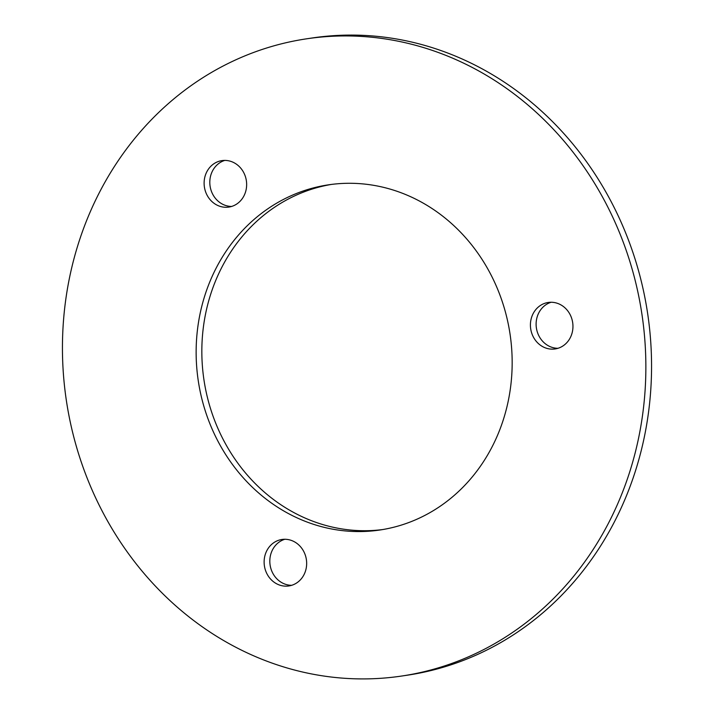 <?xml version="1.0" encoding="UTF-8"?>
<svg xmlns="http://www.w3.org/2000/svg" width="714" height="714" viewBox="0 0 714 714"><rect width="100%" height="100%" fill="white"/><g stroke="black" fill="none" stroke-linecap="round" stroke-linejoin="round"><path stroke-width="1.07" d="M548.013 302.504A23.491 21.215 81.5 0 1 548.236 302.468A23.491 21.215 81.5 0 1 572.655 322.46A23.491 21.215 81.5 0 1 555.358 348.905A23.491 21.215 81.5 0 1 555.144 348.941A23.491 21.215 81.5 0 1 530.716 328.949A23.491 21.215 81.5 0 1 548.013 302.504M281.718 539.516A23.491 21.215 81.5 0 1 281.932 539.481A23.491 21.215 81.5 0 1 306.36 559.473A23.491 21.215 81.5 0 1 289.063 585.917A23.491 21.215 81.5 0 1 288.84 585.953A23.491 21.215 81.5 0 1 264.421 565.961A23.491 21.215 81.5 0 1 281.718 539.516M221.706 160.65A23.491 21.215 81.5 0 1 221.929 160.614A23.491 21.215 81.5 0 1 246.348 180.606A23.491 21.215 81.5 0 1 229.06 207.042A23.491 21.215 81.5 0 1 228.837 207.078A23.491 21.215 81.5 0 1 204.409 187.086A23.491 21.215 81.5 0 1 221.706 160.65M326.86 185.078A174.493 157.624 81.5 0 1 328.485 184.828A174.493 157.624 81.5 0 1 509.93 333.34A174.493 157.624 81.5 0 1 381.446 529.761A174.493 157.624 81.5 0 1 379.821 530.02A174.493 157.624 81.5 0 1 198.376 381.508A174.493 157.624 81.5 0 1 326.86 185.078M404.543 675.596A322.139 291 81.5 0 1 401.536 676.06A322.139 291 81.5 0 1 66.572 401.893A322.139 291 81.5 0 1 303.762 39.252A322.139 291 81.5 0 1 306.77 38.788A322.139 291 81.5 0 1 641.734 312.955A322.139 291 81.5 0 1 404.543 675.596M306.77 38.788L312.464 37.94A322.139 291 81.5 0 1 647.428 312.107A322.139 291 81.5 0 1 410.238 674.748A322.139 291 81.5 0 1 407.23 675.212L401.536 676.06M557.955 348.298A23.491 21.215 81.5 0 1 536.392 327.976A23.491 21.215 81.5 0 1 551.11 302.263M291.66 585.31A23.491 21.215 81.5 0 1 270.097 564.997A23.491 21.215 81.5 0 1 284.815 539.275M231.648 206.444A23.491 21.215 81.5 0 1 210.086 186.122A23.491 21.215 81.5 0 1 224.803 160.4M382.659 529.565A174.493 157.624 81.5 0 1 203.936 379.759A174.493 157.624 81.5 0 1 331.341 184.435"/></g></svg>
